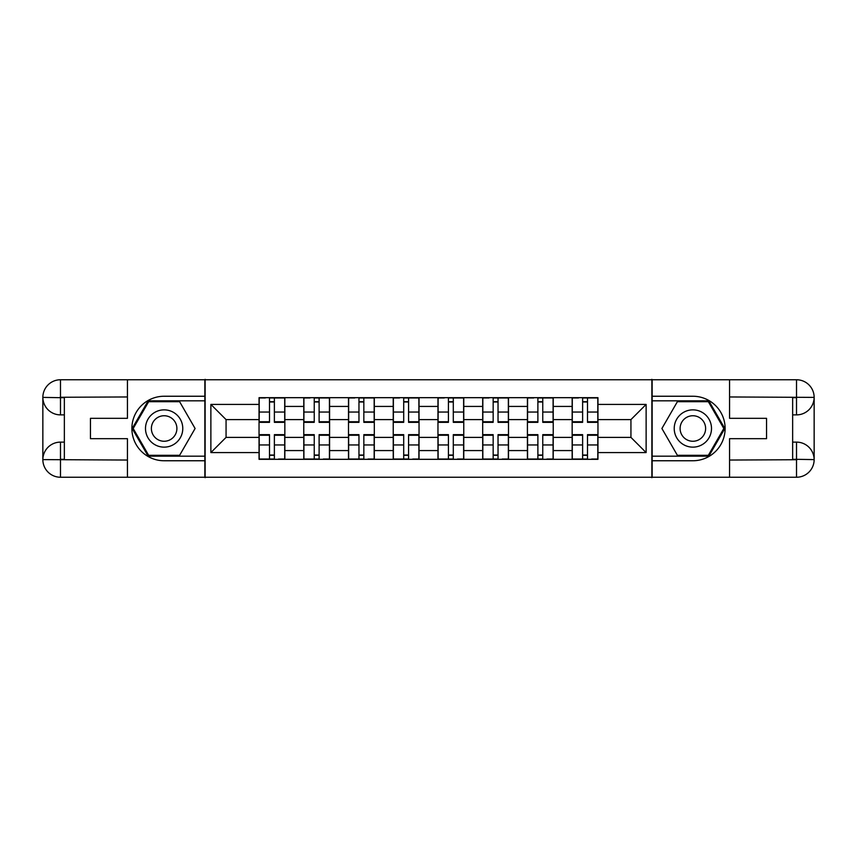 <?xml version="1.0" encoding="UTF-8"?>
<svg xmlns="http://www.w3.org/2000/svg" width="857" height="857" viewBox="0 0 857 857"><rect width="100%" height="100%" fill="white"/><g stroke="black" fill="none" stroke-linecap="round" stroke-linejoin="round"><path stroke-width="1.29" d="M119.691 477.242L737.309 477.242M737.309 379.758L119.691 379.758M303.774 459.32L303.774 406.422L284.845 406.422L284.845 459.32M284.845 406.422L284.845 397.68M303.774 406.422L303.774 397.68M329.581 397.68L329.581 459.32M348.499 459.32L348.499 397.68M374.305 397.68L374.305 459.32M393.234 459.32L393.234 397.68M419.041 397.68L419.041 459.32M437.959 459.32L437.959 397.68M463.766 397.68L463.766 459.32M482.695 459.32L482.695 397.68M508.501 397.68L508.501 459.32M527.419 459.32L527.419 397.68M553.226 397.68L553.226 459.32M572.155 459.32L572.155 397.68M572.155 437.391L553.226 437.391M527.419 437.391L508.501 437.391M482.695 437.391L463.766 437.391M437.959 437.391L419.041 437.391M393.234 437.391L374.305 437.391M348.499 437.391L329.581 437.391M303.774 437.391L284.845 437.391M572.155 419.609L553.226 419.609M527.419 419.609L508.501 419.609M482.695 419.609L463.766 419.609M437.959 419.609L419.041 419.609M393.234 419.609L374.305 419.609M348.499 419.609L329.581 419.609M303.774 419.609L284.845 419.609M226.066 437.391L259.039 437.391L259.039 419.609L226.066 419.609L226.066 437.391L210.876 452.582L210.876 404.418L259.039 404.418L259.039 419.609M597.961 419.609L597.961 437.391L630.934 437.391L630.934 419.609L597.961 419.609L597.961 397.68L259.039 397.68L259.039 404.418M597.961 404.418L646.124 404.418L646.124 452.582L597.961 452.582L597.961 437.391M259.039 437.391L259.039 459.32L597.961 459.32L597.961 452.582M259.039 452.582L210.876 452.582M651.866 477.67L651.866 379.33M205.134 477.67L205.134 379.33M274.379 455.024L269.505 455.024M269.505 401.976L274.379 401.976M319.115 455.024L314.24 455.024M314.24 401.976L319.115 401.976M363.839 455.024L358.965 455.024M358.965 401.976L363.839 401.976M408.575 455.024L403.701 455.024M403.701 401.976L408.575 401.976M453.299 455.024L448.425 455.024M448.425 401.976L453.299 401.976M498.035 455.024L493.161 455.024M493.161 401.976L498.035 401.976M542.76 455.024L537.885 455.024M537.885 401.976L542.76 401.976M587.495 455.024L582.621 455.024M582.621 401.976L587.495 401.976M210.876 404.418L226.066 419.609M630.934 437.391L646.124 452.582M630.934 419.609L646.124 404.418M274.379 422.34L274.379 397.959L284.706 397.959L284.706 422.34L274.379 422.34M269.505 401.687L274.379 401.687M265.349 397.959L259.189 397.959L259.189 422.34L269.505 422.34L269.505 397.959L278.536 397.959M269.505 434.66L269.505 459.041L259.189 459.041L259.189 434.66L269.505 434.66M274.379 455.313L269.505 455.313M278.536 459.041L284.706 459.041L284.706 434.66L274.379 434.66L274.379 459.041L265.349 459.041M319.115 422.34L319.115 397.959L329.431 397.959L329.431 422.34L319.115 422.34M314.24 401.687L319.115 401.687M310.084 397.959L303.914 397.959L303.914 422.34L314.24 422.34L314.24 397.959L323.271 397.959M363.839 422.34L363.839 397.959L374.166 397.959L374.166 422.34L363.839 422.34M358.965 401.687L363.839 401.687M354.809 397.959L348.649 397.959L348.649 422.34L358.965 422.34L358.965 397.959L367.996 397.959M64.35 414.884L60.483 414.884A17.633 17.633 0 0 1 42.85 397.391A17.633 17.633 0 0 1 60.483 379.758L204.855 379.758L204.855 396.245L164.137 396.245A32.255 32.255 0 0 0 131.882 428.5A32.255 32.255 0 0 0 164.137 460.755L204.855 460.755L204.855 477.242L60.483 477.242A17.633 17.633 0 0 1 42.85 459.609A17.633 17.633 0 0 1 60.483 442.116L64.35 442.116M204.855 460.755L204.855 396.245M127.436 379.758L127.436 418.323L90.446 418.323L90.446 438.677L127.436 438.677L127.436 477.242M60.483 414.884A17.633 17.633 0 0 1 42.85 397.391L60.483 397.68L60.483 414.884A17.633 17.633 0 0 1 42.85 397.391L42.85 459.609L127.436 460.038M60.483 460.038L60.483 477.242A17.633 17.633 0 0 1 42.85 459.609A17.633 17.633 0 0 1 60.483 442.116L60.483 459.32L64.35 459.32L64.35 397.68L60.483 397.68M204.855 400.83L148.165 400.83L132.182 428.5L148.165 456.17L204.855 456.17M792.65 442.116L796.517 442.116A17.633 17.633 0 0 1 814.15 459.609A17.633 17.633 0 0 1 796.517 477.242L652.145 477.242L652.145 460.755L692.863 460.755A32.255 32.255 0 0 0 725.118 428.5A32.255 32.255 0 0 0 692.863 396.245L652.145 396.245L652.145 379.758L796.517 379.758A17.633 17.633 0 0 1 814.15 397.391A17.633 17.633 0 0 1 796.517 414.884L792.65 414.884M652.145 396.245L652.145 460.755M729.564 477.242L729.564 438.677L766.554 438.677L766.554 418.323L729.564 418.323L729.564 379.758M796.517 442.116A17.633 17.633 0 0 1 814.15 459.609L796.517 459.32L796.517 442.116A17.633 17.633 0 0 1 814.15 459.609L814.15 397.391L729.564 396.962M796.517 396.962L796.517 379.758A17.633 17.633 0 0 1 814.15 397.391A17.633 17.633 0 0 1 796.517 414.884L796.517 397.68L792.65 397.68L792.65 459.32L796.517 459.32M652.145 456.17L708.835 456.17L724.818 428.5L708.835 400.83L652.145 400.83M145.497 428.5A18.64 18.64 0 0 0 164.137 447.14A18.64 18.64 0 0 0 182.777 428.5A18.64 18.64 0 0 0 164.137 409.86A18.64 18.64 0 0 0 145.497 428.5M151.378 428.5A12.759 12.759 0 0 0 164.137 441.259A12.759 12.759 0 0 0 176.896 428.5A12.759 12.759 0 0 0 164.137 415.741A12.759 12.759 0 0 0 151.378 428.5M179.616 401.687L195.096 428.5L179.616 455.313L148.657 455.313L133.178 428.5L148.657 401.687L179.616 401.687M674.223 428.5A18.64 18.64 0 0 0 692.863 447.14A18.64 18.64 0 0 0 711.503 428.5A18.64 18.64 0 0 0 692.863 409.86A18.64 18.64 0 0 0 674.223 428.5M680.104 428.5A12.759 12.759 0 0 0 692.863 441.259A12.759 12.759 0 0 0 705.622 428.5A12.759 12.759 0 0 0 692.863 415.741A12.759 12.759 0 0 0 680.104 428.5M708.343 401.687L723.822 428.5L708.343 455.313L677.384 455.313L661.904 428.5L677.384 401.687L708.343 401.687M314.24 434.66L314.24 459.041L303.914 459.041L303.914 434.66L314.24 434.66M319.115 455.313L314.24 455.313M323.271 459.041L329.431 459.041L329.431 434.66L319.115 434.66L319.115 459.041L310.084 459.041M358.965 434.66L358.965 459.041L348.649 459.041L348.649 434.66L358.965 434.66M363.839 455.313L358.965 455.313M367.996 459.041L374.166 459.041L374.166 434.66L363.839 434.66L363.839 459.041L354.809 459.041M408.575 422.34L408.575 397.959L418.891 397.959L418.891 422.34L408.575 422.34M403.701 401.687L408.575 401.687M399.544 397.959L393.374 397.959L393.374 422.34L403.701 422.34L403.701 397.959L412.731 397.959M453.299 422.34L453.299 397.959L463.626 397.959L463.626 422.34L453.299 422.34M448.425 401.687L453.299 401.687M444.269 397.959L438.109 397.959L438.109 422.34L448.425 422.34L448.425 397.959L457.456 397.959M498.035 422.34L498.035 397.959L508.351 397.959L508.351 422.34L498.035 422.34M493.161 401.687L498.035 401.687M489.004 397.959L482.834 397.959L482.834 422.34L493.161 422.34L493.161 397.959L502.191 397.959M403.701 434.66L403.701 459.041L393.374 459.041L393.374 434.66L403.701 434.66M408.575 455.313L403.701 455.313M412.731 459.041L418.891 459.041L418.891 434.66L408.575 434.66L408.575 459.041L399.544 459.041M448.425 434.66L448.425 459.041L438.109 459.041L438.109 434.66L448.425 434.66M453.299 455.313L448.425 455.313M457.456 459.041L463.626 459.041L463.626 434.66L453.299 434.66L453.299 459.041L444.269 459.041M493.161 434.66L493.161 459.041L482.834 459.041L482.834 434.66L493.161 434.66M498.035 455.313L493.161 455.313M502.191 459.041L508.351 459.041L508.351 434.66L498.035 434.66L498.035 459.041L489.004 459.041M542.76 422.34L542.76 397.959L553.086 397.959L553.086 422.34L542.76 422.34M537.885 401.687L542.76 401.687M533.729 397.959L527.569 397.959L527.569 422.34L537.885 422.34L537.885 397.959L546.916 397.959M537.885 434.66L537.885 459.041L527.569 459.041L527.569 434.66L537.885 434.66M542.76 455.313L537.885 455.313M546.916 459.041L553.086 459.041L553.086 434.66L542.76 434.66L542.76 459.041L533.729 459.041M587.495 422.34L587.495 397.959L597.811 397.959L597.811 422.34L587.495 422.34M582.621 401.687L587.495 401.687M578.464 397.959L572.294 397.959L572.294 422.34L582.621 422.34L582.621 397.959L591.651 397.959M582.621 434.66L582.621 459.041L572.294 459.041L572.294 434.66L582.621 434.66M587.495 455.313L582.621 455.313M591.651 459.041L597.811 459.041L597.811 434.66L587.495 434.66L587.495 459.041L578.464 459.041M527.419 406.422L508.501 406.422M482.695 406.422L463.766 406.422M437.959 406.422L419.041 406.422M393.234 406.422L374.305 406.422M348.499 406.422L329.581 406.422M572.155 406.422L553.226 406.422M527.419 450.578L508.501 450.578M482.695 450.578L463.766 450.578M437.959 450.578L419.041 450.578M393.234 450.578L374.305 450.578M348.499 450.578L329.581 450.578M303.774 450.578L284.845 450.578M572.155 450.578L553.226 450.578M274.379 421.73L284.706 421.73M274.379 412.046L284.706 412.046M259.189 421.73L269.505 421.73M259.189 412.046L269.505 412.046M269.505 435.27L259.189 435.27M269.505 444.954L259.189 444.954M284.706 435.27L274.379 435.27M284.706 444.954L274.379 444.954M319.115 421.73L329.431 421.73M319.115 412.046L329.431 412.046M303.914 421.73L314.24 421.73M303.914 412.046L314.24 412.046M363.839 421.73L374.166 421.73M363.839 412.046L374.166 412.046M348.649 421.73L358.965 421.73M348.649 412.046L358.965 412.046M127.436 396.962L60.076 397.273M42.85 459.609A17.633 17.633 0 0 1 60.483 442.116M42.85 397.391A17.633 17.633 0 0 1 60.483 379.758L60.483 396.962M729.564 460.038L796.924 459.727M814.15 397.391A17.633 17.633 0 0 1 796.517 414.884M814.15 459.609A17.633 17.633 0 0 1 796.517 477.242L796.517 460.038M314.24 435.27L303.914 435.27M314.24 444.954L303.914 444.954M329.431 435.27L319.115 435.27M329.431 444.954L319.115 444.954M358.965 435.27L348.649 435.27M358.965 444.954L348.649 444.954M374.166 435.27L363.839 435.27M374.166 444.954L363.839 444.954M408.575 421.73L418.891 421.73M408.575 412.046L418.891 412.046M393.374 421.73L403.701 421.73M393.374 412.046L403.701 412.046M453.299 421.73L463.626 421.73M453.299 412.046L463.626 412.046M438.109 421.73L448.425 421.73M438.109 412.046L448.425 412.046M498.035 421.73L508.351 421.73M498.035 412.046L508.351 412.046M482.834 421.73L493.161 421.73M482.834 412.046L493.161 412.046M403.701 435.27L393.374 435.27M403.701 444.954L393.374 444.954M418.891 435.27L408.575 435.27M418.891 444.954L408.575 444.954M448.425 435.27L438.109 435.27M448.425 444.954L438.109 444.954M463.626 435.27L453.299 435.27M463.626 444.954L453.299 444.954M493.161 435.27L482.834 435.27M493.161 444.954L482.834 444.954M508.351 435.27L498.035 435.27M508.351 444.954L498.035 444.954M542.76 421.73L553.086 421.73M542.76 412.046L553.086 412.046M527.569 421.73L537.885 421.73M527.569 412.046L537.885 412.046M537.885 435.27L527.569 435.27M537.885 444.954L527.569 444.954M553.086 435.27L542.76 435.27M553.086 444.954L542.76 444.954M587.495 421.73L597.811 421.73M587.495 412.046L597.811 412.046M572.294 421.73L582.621 421.73M572.294 412.046L582.621 412.046M582.621 435.27L572.294 435.27M582.621 444.954L572.294 444.954M597.811 435.27L587.495 435.27M597.811 444.954L587.495 444.954"/></g></svg>

